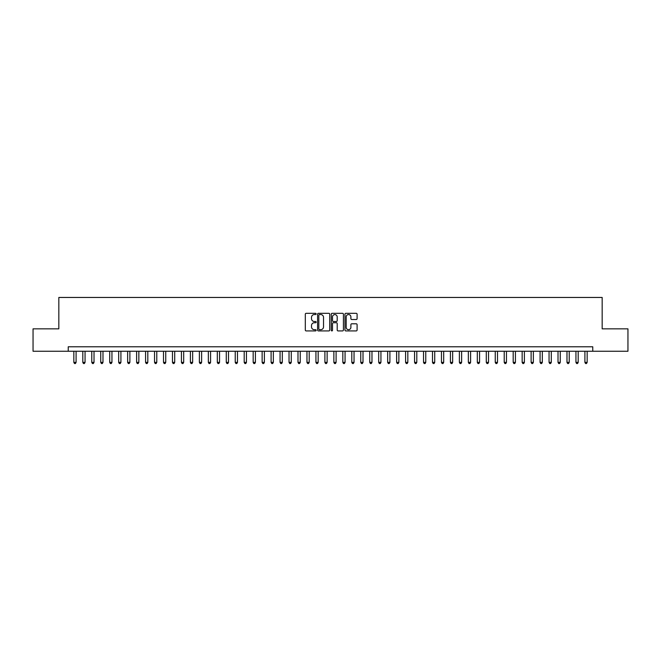<?xml version="1.0" encoding="UTF-8"?>
<svg xmlns="http://www.w3.org/2000/svg" width="661" height="661" viewBox="0 0 661 661"><rect width="100%" height="100%" fill="white"/><g stroke="black" fill="none" stroke-linecap="round" stroke-linejoin="round"><path stroke-width="0.99" d="M316.156 313.934A0.62 0.62 0 0 0 315.537 313.314L306.192 313.314A0.884 0.884 0 0 0 305.308 314.198L305.308 330.037A0.884 0.884 0 0 0 306.192 330.921L315.537 330.921A0.62 0.62 0 0 0 316.156 330.302A0.62 0.62 0 0 0 315.537 329.682L314.33 329.682A2.818 2.818 0 0 1 311.513 326.873L311.513 325.551A2.818 2.818 0 0 1 314.33 322.733L315.537 322.733A0.62 0.62 0 0 0 316.156 322.114A0.62 0.62 0 0 0 315.537 321.502L314.33 321.502A2.818 2.818 0 0 1 311.513 318.685L311.513 317.363A2.818 2.818 0 0 1 314.33 314.545L315.537 314.545A0.62 0.62 0 0 0 316.156 313.934M356.221 319.519A0.884 0.884 0 0 0 357.097 318.643L357.097 314.198A0.884 0.884 0 0 0 356.221 313.314L345.835 313.314A0.884 0.884 0 0 0 344.959 314.198L344.959 330.037A0.884 0.884 0 0 0 345.835 330.921L356.221 330.921A0.884 0.884 0 0 0 357.097 330.037L357.097 324.667A0.884 0.884 0 0 0 356.221 323.791L351.776 323.791A0.884 0.884 0 0 0 350.892 324.667L350.892 327.327A2.355 2.355 0 0 1 348.545 329.682A2.355 2.355 0 0 1 346.19 327.327L346.19 316.9A2.355 2.355 0 0 1 348.545 314.545A2.355 2.355 0 0 1 350.892 316.9L350.892 318.643A0.884 0.884 0 0 0 351.776 319.519L356.221 319.519M68.24 351.255L33.05 351.255L33.05 328.839L58.829 328.839L58.829 297.458L602.171 297.458L602.171 328.839L627.95 328.839L627.95 351.255L592.76 351.255L592.76 346.777L68.24 346.777L68.24 351.255L592.76 351.255M329.732 314.198A0.884 0.884 0 0 0 328.848 313.314L318.462 313.314A0.884 0.884 0 0 0 317.586 314.198L317.586 330.037A0.884 0.884 0 0 0 318.462 330.921L328.848 330.921A0.884 0.884 0 0 0 329.732 330.037L329.732 314.198M332.153 313.314L342.538 313.314A0.884 0.884 0 0 1 343.414 314.198L343.414 330.037A0.884 0.884 0 0 1 342.538 330.921L338.093 330.921A0.884 0.884 0 0 1 337.209 330.037L337.209 323.609A0.884 0.884 0 0 0 336.333 322.733L333.384 322.733A0.884 0.884 0 0 0 332.5 323.609L332.5 330.302A0.62 0.62 0 0 1 331.888 330.921A0.62 0.62 0 0 1 331.268 330.302L331.268 314.198A0.884 0.884 0 0 1 332.153 313.314M319.437 314.545A0.62 0.62 0 0 0 318.817 315.165L318.817 329.071A0.62 0.62 0 0 0 319.437 329.682L320.709 329.682A2.818 2.818 0 0 0 323.526 326.873L323.526 317.363A2.818 2.818 0 0 0 320.709 314.545L319.437 314.545M337.209 316.95A2.355 2.355 0 0 0 334.854 314.595A2.355 2.355 0 0 0 332.5 316.95L332.5 320.618A0.884 0.884 0 0 0 333.384 321.502L336.333 321.502A0.884 0.884 0 0 0 337.209 320.618L337.209 316.95M73.842 351.255L73.842 362.377L76.089 362.377L76.089 351.255M76.089 362.377L75.412 363.542L74.519 363.542L73.842 362.377M82.815 351.255L82.815 362.377L85.054 362.377L85.054 351.255M85.054 362.377L84.385 363.542L83.484 363.542L82.815 362.377M91.78 351.255L91.78 362.377L94.019 362.377L94.019 351.255M94.019 362.377L93.35 363.542L92.449 363.542L91.78 362.377M100.745 351.255L100.745 362.377L102.984 362.377L102.984 351.255M102.984 362.377L102.315 363.542L101.414 363.542L100.745 362.377M109.709 351.255L109.709 362.377L111.949 362.377L111.949 351.255M111.949 362.377L111.279 363.542L110.379 363.542L109.709 362.377M118.674 351.255L118.674 362.377L120.922 362.377L120.922 351.255M120.922 362.377L120.244 363.542L119.352 363.542L118.674 362.377M127.639 351.255L127.639 362.377L129.886 362.377L129.886 351.255M129.886 362.377L129.209 363.542L128.317 363.542L127.639 362.377M136.612 351.255L136.612 362.377L138.851 362.377L138.851 351.255M138.851 362.377L138.174 363.542L137.281 363.542L136.612 362.377M145.577 351.255L145.577 362.377L147.816 362.377L147.816 351.255M147.816 362.377L147.147 363.542L146.246 363.542L145.577 362.377M154.542 351.255L154.542 362.377L156.781 362.377L156.781 351.255M156.781 362.377L156.112 363.542L155.211 363.542L154.542 362.377M163.507 351.255L163.507 362.377L165.746 362.377L165.746 351.255M165.746 362.377L165.076 363.542L164.176 363.542L163.507 362.377M172.471 351.255L172.471 362.377L174.711 362.377L174.711 351.255M174.711 362.377L174.041 363.542L173.149 363.542L172.471 362.377M181.436 351.255L181.436 362.377L183.684 362.377L183.684 351.255M183.684 362.377L183.006 363.542L182.114 363.542L181.436 362.377M190.401 351.255L190.401 362.377L192.648 362.377L192.648 351.255M192.648 362.377L191.971 363.542L191.079 363.542L190.401 362.377M199.374 351.255L199.374 362.377L201.613 362.377L201.613 351.255M201.613 362.377L200.944 363.542L200.043 363.542L199.374 362.377M208.339 351.255L208.339 362.377L210.578 362.377L210.578 351.255M210.578 362.377L209.909 363.542L209.008 363.542L208.339 362.377M217.304 351.255L217.304 362.377L219.543 362.377L219.543 351.255M219.543 362.377L218.874 363.542L217.973 363.542L217.304 362.377M226.269 351.255L226.269 362.377L228.508 362.377L228.508 351.255M228.508 362.377L227.838 363.542L226.938 363.542L226.269 362.377M235.233 351.255L235.233 362.377L237.481 362.377L237.481 351.255M237.481 362.377L236.803 363.542L235.911 363.542L235.233 362.377M244.198 351.255L244.198 362.377L246.446 362.377L246.446 351.255M246.446 362.377L245.768 363.542L244.876 363.542L244.198 362.377M253.171 351.255L253.171 362.377L255.41 362.377L255.41 351.255M255.41 362.377L254.733 363.542L253.841 363.542L253.171 362.377M262.136 351.255L262.136 362.377L264.375 362.377L264.375 351.255M264.375 362.377L263.706 363.542L262.805 363.542L262.136 362.377M271.101 351.255L271.101 362.377L273.34 362.377L273.34 351.255M273.34 362.377L272.671 363.542L271.77 363.542L271.101 362.377M280.066 351.255L280.066 362.377L282.305 362.377L282.305 351.255M282.305 362.377L281.636 363.542L280.735 363.542L280.066 362.377M289.031 351.255L289.031 362.377L291.27 362.377L291.27 351.255M291.27 362.377L290.6 363.542L289.708 363.542L289.031 362.377M297.995 351.255L297.995 362.377L300.243 362.377L300.243 351.255M300.243 362.377L299.565 363.542L298.673 363.542L297.995 362.377M306.96 351.255L306.96 362.377L309.208 362.377L309.208 351.255M309.208 362.377L308.53 363.542L307.638 363.542L306.96 362.377M315.933 351.255L315.933 362.377L318.172 362.377L318.172 351.255M318.172 362.377L317.503 363.542L316.602 363.542L315.933 362.377M324.898 351.255L324.898 362.377L327.137 362.377L327.137 351.255M327.137 362.377L326.468 363.542L325.567 363.542L324.898 362.377M333.863 351.255L333.863 362.377L336.102 362.377L336.102 351.255M336.102 362.377L335.433 363.542L334.532 363.542L333.863 362.377M342.828 351.255L342.828 362.377L345.067 362.377L345.067 351.255M345.067 362.377L344.398 363.542L343.497 363.542L342.828 362.377M351.792 351.255L351.792 362.377L354.04 362.377L354.04 351.255M354.04 362.377L353.362 363.542L352.47 363.542L351.792 362.377M360.757 351.255L360.757 362.377L363.005 362.377L363.005 351.255M363.005 362.377L362.327 363.542L361.435 363.542L360.757 362.377M369.73 351.255L369.73 362.377L371.969 362.377L371.969 351.255M371.969 362.377L371.292 363.542L370.4 363.542L369.73 362.377M378.695 351.255L378.695 362.377L380.934 362.377L380.934 351.255M380.934 362.377L380.265 363.542L379.364 363.542L378.695 362.377M387.66 351.255L387.66 362.377L389.899 362.377L389.899 351.255M389.899 362.377L389.23 363.542L388.329 363.542L387.66 362.377M396.625 351.255L396.625 362.377L398.864 362.377L398.864 351.255M398.864 362.377L398.195 363.542L397.294 363.542L396.625 362.377M405.59 351.255L405.59 362.377L407.829 362.377L407.829 351.255M407.829 362.377L407.159 363.542L406.267 363.542L405.59 362.377M414.554 351.255L414.554 362.377L416.802 362.377L416.802 351.255M416.802 362.377L416.124 363.542L415.232 363.542L414.554 362.377M423.519 351.255L423.519 362.377L425.767 362.377L425.767 351.255M425.767 362.377L425.089 363.542L424.197 363.542L423.519 362.377M432.492 351.255L432.492 362.377L434.731 362.377L434.731 351.255M434.731 362.377L434.062 363.542L433.162 363.542L432.492 362.377M441.457 351.255L441.457 362.377L443.696 362.377L443.696 351.255M443.696 362.377L443.027 363.542L442.126 363.542L441.457 362.377M450.422 351.255L450.422 362.377L452.661 362.377L452.661 351.255M452.661 362.377L451.992 363.542L451.091 363.542L450.422 362.377M459.387 351.255L459.387 362.377L461.626 362.377L461.626 351.255M461.626 362.377L460.957 363.542L460.056 363.542L459.387 362.377M468.352 351.255L468.352 362.377L470.599 362.377L470.599 351.255M470.599 362.377L469.921 363.542L469.029 363.542L468.352 362.377M477.316 351.255L477.316 362.377L479.564 362.377L479.564 351.255M479.564 362.377L478.886 363.542L477.994 363.542L477.316 362.377M486.289 351.255L486.289 362.377L488.529 362.377L488.529 351.255M488.529 362.377L487.851 363.542L486.959 363.542L486.289 362.377M495.254 351.255L495.254 362.377L497.493 362.377L497.493 351.255M497.493 362.377L496.824 363.542L495.924 363.542L495.254 362.377M504.219 351.255L504.219 362.377L506.458 362.377L506.458 351.255M506.458 362.377L505.789 363.542L504.888 363.542L504.219 362.377M513.184 351.255L513.184 362.377L515.423 362.377L515.423 351.255M515.423 362.377L514.754 363.542L513.853 363.542L513.184 362.377M522.149 351.255L522.149 362.377L524.388 362.377L524.388 351.255M524.388 362.377L523.719 363.542L522.826 363.542L522.149 362.377M531.114 351.255L531.114 362.377L533.361 362.377L533.361 351.255M533.361 362.377L532.683 363.542L531.791 363.542L531.114 362.377M540.078 351.255L540.078 362.377L542.326 362.377L542.326 351.255M542.326 362.377L541.648 363.542L540.756 363.542L540.078 362.377M549.051 351.255L549.051 362.377L551.291 362.377L551.291 351.255M551.291 362.377L550.621 363.542L549.721 363.542L549.051 362.377M558.016 351.255L558.016 362.377L560.255 362.377L560.255 351.255M560.255 362.377L559.586 363.542L558.685 363.542L558.016 362.377M566.981 351.255L566.981 362.377L569.22 362.377L569.22 351.255M569.22 362.377L568.551 363.542L567.65 363.542L566.981 362.377M575.946 351.255L575.946 362.377L578.185 362.377L578.185 351.255M578.185 362.377L577.516 363.542L576.615 363.542L575.946 362.377M584.911 351.255L584.911 362.377L587.158 362.377L587.158 351.255M587.158 362.377L586.481 363.542L585.588 363.542L584.911 362.377"/></g></svg>

